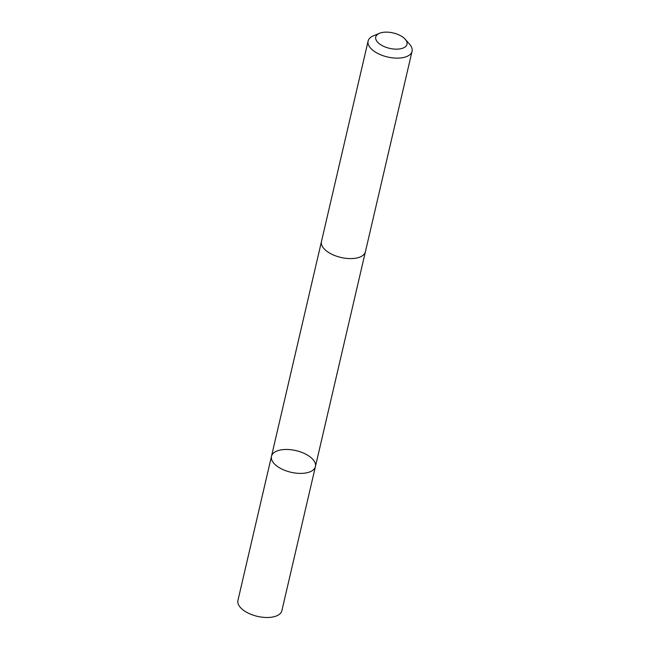 <?xml version="1.0" encoding="UTF-8"?>
<svg xmlns="http://www.w3.org/2000/svg" width="650" height="650" viewBox="0 0 650 650"><rect width="100%" height="100%" fill="white"/><g stroke="black" fill="none" stroke-linecap="round" stroke-linejoin="round"><path stroke-width="0.97" d="M277.737 466.676A22.563 11.107 -166.9 0 1 271.473 456.324A22.563 11.107 -166.9 0 1 295.969 450.613A22.563 11.107 -166.9 0 1 315.421 466.546A22.563 11.107 -166.9 0 1 300.682 473.403A22.563 11.107 -166.9 0 1 277.737 466.676A22.563 11.107 -166.9 0 1 271.473 456.324L237.941 600.421A22.563 11.107 13.1 0 0 244.205 610.773A22.563 11.107 13.1 0 0 267.15 617.5A22.563 11.107 13.1 0 0 281.889 610.642L315.421 466.546A22.563 11.107 -166.9 0 1 300.682 473.403A22.563 11.107 -166.9 0 1 277.737 466.676M379.494 33.288L373.384 35.831A22.563 11.107 13.1 0 0 368.111 41.056L321.457 241.516A22.563 11.107 13.1 0 0 340.917 257.449A22.563 11.107 13.1 0 0 365.414 251.745L412.059 51.285A22.563 11.107 13.1 0 0 409.63 44.265L405.275 39.292A16.047 7.906 13.1 0 0 402.545 36.92A16.047 7.906 13.1 0 0 379.494 33.288A16.047 7.906 13.1 0 0 379.673 44.005A16.047 7.906 13.1 0 0 400.384 48.823A16.047 7.906 13.1 0 0 405.275 39.292M368.111 41.056A22.563 11.107 13.1 0 0 387.562 56.989A22.563 11.107 13.1 0 0 412.059 51.285M321.409 241.759L271.473 456.324M365.349 251.989L315.421 466.546"/></g></svg>

